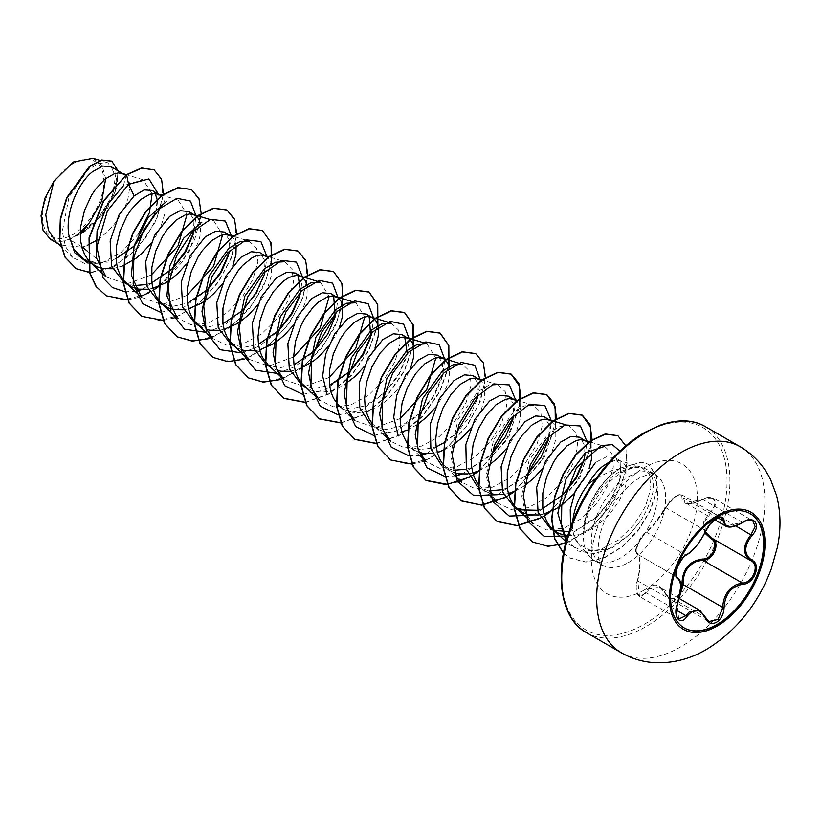 <?xml version="1.0" encoding="UTF-8"?>
<svg xmlns="http://www.w3.org/2000/svg" width="821" height="821" viewBox="0 0 821 821"><rect width="100%" height="100%" fill="white"/><g stroke="black" fill="none" stroke-linecap="round" stroke-linejoin="round"><path stroke-width="0.62" stroke-dasharray="4.11 3.08" d="M684.109 627.86A65.967 38.084 -60 0 1 683.955 627.767A65.967 38.084 -60 0 1 673.836 574.905A65.967 38.084 -60 0 1 716.938 516.768A65.967 38.084 -60 0 1 749.922 513.505A65.967 38.084 -60 0 1 750.076 513.597M704.87 533.045L703.576 521.971L710.606 510.949C719.617 502.739 712.874 493.195 702.591 499.568C689.045 505.695 682.169 505.079 681.964 497.731C682.077 494.642 680.075 494.139 675.96 496.223L665.964 506.957C659.14 518.39 652.274 526.928 645.357 532.593C640.247 535.138 633.535 552.441 637.353 553.21C640.77 556.628 640.77 565.792 637.353 580.714C633.535 591.92 640.257 601.475 645.357 592.115C652.295 582.202 659.171 582.818 665.964 593.952L659.632 587.179L649.473 588.76L646.414 592.875L639.487 596.487L637.773 580.57C640.903 566.274 640.903 557.562 637.773 554.442L677.13 577.163M699.954 610.465L705.465 617.423L665.995 594.63L669.608 598.868L665.769 594.466C664.066 591.089 662.024 588.667 659.632 587.189L679.203 598.478M637.353 553.21A1.006 0.965 -65.5 0 0 637.773 554.442C634.11 553.621 638.81 538.627 644.598 533.619L646.414 532.162C652.849 526.723 659.376 518.605 665.995 507.799C668.489 502.955 672.03 499.045 676.617 496.069L682.169 495.022L721.454 517.712L715.779 518.677C711.232 521.633 707.794 525.604 705.465 530.592C700.015 542.024 693.488 550.142 685.884 554.945L683.955 556.34C677.869 561.195 673.251 576.147 677.243 577.235C681.533 580.97 681.533 589.683 677.243 603.363L678.669 619.116L639.487 596.498M705.701 531.197A1.006 0.554 22.7 0 0 705.465 530.592L665.995 507.799A1.006 0.595 -152.3 0 1 665.79 507.121C673.394 495.084 679.86 494.375 679.644 494.663L682.169 495.022L685.155 502.688L702.868 499.579L706.152 498.09L713.593 498.142L752.785 520.771L745.519 520.822L742.348 522.372L725.559 526.015M665.964 593.952C668.366 598.488 671.701 599.751 675.96 597.729L680.311 592.875M73.202 163.553A43.38 25.041 120 0 0 42.528 216.682A43.38 25.041 120 0 0 73.202 234.396A43.38 25.041 120 0 0 103.877 181.267A43.38 25.041 120 0 0 73.202 163.553M570.523 527.359L578.477 543.974L592.228 551.281L609.88 548.397L629.563 534.635L640.801 520.668C656.348 494.581 657.6 477.165 644.557 468.411A52.523 30.326 -60 0 1 646.856 469.53A52.523 30.326 -60 0 1 654.912 511.616A52.523 30.326 -60 0 1 620.594 557.9A52.523 30.326 -60 0 1 594.332 560.497A52.523 30.326 -60 0 1 589.827 556.802A52.523 30.326 -60 0 1 583.68 531.556L583.536 531.926C584.624 509.584 600.869 482.225 619.25 471.921L635.074 466.667L612.928 470.074L596.303 478.222M577.163 542.363A46.9 27.072 -60 0 1 572.771 521.366M583.68 531.556L583.834 531.639C585.989 509.903 603.168 483.159 621.487 472.855L621.671 472.752C630.723 467.631 638.348 466.195 644.557 468.411M81.731 246.69L69.231 239.475A46.9 27.072 120 0 0 73.387 237.372A46.9 27.072 120 0 0 73.582 237.259L95.513 222.152L111.194 200.026L116.592 178.968L111.092 166.704M82.398 247.08L87.272 245.387M83.855 259.282L97.299 262.915L112.672 260.052M112.549 268.734L122.811 265.912M124.012 282.465L133.587 285.616M146.507 284.538L151.906 282.711M148.088 289.249L152.952 288.263M159.551 302.98L172.533 306.356L187.445 303.226M183.627 309.774L188.491 308.778M195.09 323.505L208.072 326.871L222.984 323.751M199.154 325.845L206.133 329.272M219.197 330.288L224.041 329.303M230.639 344.02L243.621 347.396L258.523 344.266M232.641 344.451L237.084 347.745L241.682 349.797M254.715 350.813L259.58 349.818M266.178 364.545L279.15 367.911L294.062 364.781M268.18 364.976L272.623 368.27L277.211 370.312M290.254 371.328L300.517 368.506M301.718 385.059L314.7 388.395L329.611 385.306M303.719 385.49L310.79 390.098L316.516 391.761L322.735 392.13L329.313 391.196L336.056 389.031L344.307 384.782M348.556 414.677L339.258 406.005L343.701 409.299L337.257 405.584L350.239 408.95L365.15 405.82L385.654 391.904L398.801 375.218L406.333 357.638L409.248 338.909M343.701 409.299L352.055 412.275L358.284 412.645L364.852 411.721L371.595 409.546L378.337 406.21L384.916 401.828L396.861 390.56L406.241 377.239L410.613 368.044M372.046 423.513L379.251 429.824L372.796 426.099L385.778 429.475L400.689 426.345L421.204 412.399L434.35 395.722L441.862 378.173L442.786 363.6L437.47 355.134M379.251 429.824L387.594 432.8L393.823 433.16L401.746 431.897M407.278 443.638L414.79 450.339L408.335 446.624L421.337 449.959L436.228 446.86M414.79 450.339L418.484 452.073M432.41 453.408L437.285 452.422M443.124 464.553L450.329 470.864L443.884 467.139L453.459 470.289M466.379 469.212L471.767 467.385L491.184 454.495M450.329 470.864L454.023 472.598M467.96 473.922L472.824 472.937M478.664 485.078L485.868 491.379L479.423 487.664L488.998 490.814M501.918 489.737L507.316 487.9L527.821 473.963M485.868 491.379L489.562 493.113M503.499 494.447L508.363 493.452M537.457 510.252L542.855 508.425M539.038 514.962L543.902 513.977M569.066 531.618L578.395 528.94L598.909 515.013L612.045 498.316L619.568 480.778L620.491 466.195L615.175 457.728L606.452 456.815L595.636 462.315M567.773 535.703L578.097 534.83L584.839 532.665L598.16 524.947L610.106 513.679L619.486 500.358L625.397 486.73L626.885 480.357L626.864 469.55L625.407 465.486L623.077 462.5L619.978 460.714L616.232 460.191L609.233 462.059M97.75 239.711L106.812 232.394L112.528 226.411L117.608 219.895L125.336 206.194L127.819 199.452L129.8 187.301L129.287 182.283L127.83 178.219L125.572 175.294M158.268 193.941L156.811 207.99L156.185 210.545L157.129 199.524M155.22 193.448L152.213 190.441M150.623 243.827L157.447 233.605L160.885 226.719L164.857 213.604L164.826 202.797L163.379 198.733L161.357 196.034M193.51 232.733L194.002 219.956L188.676 211.5M186.162 264.352L192.997 254.12L198.908 240.491L200.396 234.118L200.611 224.667M229.049 253.268L229.644 251.175L228.618 255.064L229.541 240.481L224.215 232.015M221.701 284.866L228.536 274.645L232.907 265.45M236.161 245.192L234.457 239.773L232.435 237.074M206.153 332.361L223.938 325.598L243.498 309.815L256.645 293.128L264.167 275.558L265.08 260.996L259.764 252.54M257.24 305.391L264.075 295.16L267.502 288.274L271.474 275.158L271.453 264.362L269.996 260.288L267.974 257.589M298.136 275.589L295.303 273.054M292.779 325.906L299.614 315.685L305.525 302.056L307.023 295.683L307.239 286.231M333.665 296.114L330.842 293.579M328.318 346.421L335.153 336.2L339.535 327.015M369.224 316.629L366.382 314.094M363.867 366.946L370.692 356.725L375.074 347.529M404.753 337.144L401.921 334.609M407.134 430.06L417.612 424.385M434.945 407.986L441.78 397.764L447.691 384.125L449.179 377.763L449.405 368.301M444.561 442.57L456.743 432.934L469.889 416.257L477.412 398.678L478.325 384.125L473.009 375.649M443.658 450.165L453.151 444.9M470.484 428.5L477.319 418.279L480.747 411.393L484.729 398.277L484.698 387.481L483.241 383.407L481.219 380.708M512.94 419.203L513.864 404.63L508.548 396.174M479.197 470.69L488.7 465.415M506.023 449.025L512.858 438.794L516.286 431.908L520.268 418.802L520.237 407.996L518.78 403.922L516.758 401.223M548.91 437.952L549.516 435.838L548.49 439.738L549.403 425.155L544.087 416.688M514.746 491.204L524.239 485.94M541.573 469.54L548.397 459.319L551.835 452.433L555.807 439.317L555.776 428.511L554.329 424.447L552.307 421.748M584.46 458.457L584.921 445.69L579.626 437.213M574.29 493.483L583.947 479.833L589.16 468.37M591.654 451.068L589.868 444.961L588.298 442.724M138.431 234.047L121.498 252.16L101.722 262.997L85.794 264.044L72.874 257.578L65.444 246.444L62.314 231.44L69.046 196.927L88.032 169.865L98.653 163.379L107.818 162.804L115.843 173.765L112.549 195.152L97.853 218.94L80.304 232.456M93.081 158.289L101.989 165.319L105.693 178.547M55.838 241.702L60.231 244.956L81.874 247.213M101.722 262.997L87.703 251.442M69.231 239.475L60.046 241.487L50.502 239.332M156.811 207.99L155.241 213.234M133.997 246.351L110.147 262.012L88.011 263.1M163.441 194.146L155.918 221.167L138.082 247.737L114.15 266.558L89.776 272.593M117.978 170.676L116.818 187.937L107.623 208.021L92.209 225.888L73.582 237.259M153.999 169.824L161.686 180.097L162.876 196.917L157.221 217.411L145.42 238.203L129.082 256.008L110.425 268.036L91.983 272.469L76.168 268.641M111.707 161.111L118.05 172.851L115.073 192.34L103.179 213.737L85.097 230.947M80.284 233.882L73.695 237.228M126.362 174.709L123.417 185.72L142.946 179.727L152.142 193.653M635.074 466.667L641.478 467.293L649.534 474.579L650.868 488.351L645.573 506.157L634.212 524.588L618.357 540.095L600.377 549.639L583.013 551.271L568.922 544.415L566.059 541.757M604.646 446.378L611.912 453.336L613.328 467.036L608.217 484.79L597.072 503.16L581.432 518.636L563.658 528.211L546.519 529.914L532.634 523.203L524.968 511.637L521.828 496.048L529.063 460.458L548.746 432.893L559.665 426.386L569.107 425.863L576.373 432.811L577.799 446.511L572.689 464.245L561.523 482.635L545.883 498.121L528.119 507.696L510.99 509.4L497.095 502.678L489.429 491.112L486.289 475.523L493.534 439.923L513.207 412.368L524.126 405.861L533.568 405.338L540.834 412.286L542.25 425.976L537.139 443.73L525.984 462.11L510.354 477.596L492.6 487.171L475.451 488.875L461.546 482.163L453.89 470.597L450.75 454.998L457.985 419.408L477.668 391.853L488.587 385.347L498.029 384.823L505.295 391.781L506.711 405.482L501.6 423.215L490.445 441.595L474.805 457.081L457.04 466.656L439.892 468.36L426.007 461.648M458.816 363.18L462.49 364.298L469.756 371.256L471.172 384.936L466.061 402.69L454.906 421.07L439.266 436.567L421.512 446.131L404.373 447.835L390.468 441.123M426.941 343.783L435.818 357.946M400.145 418.577L375.382 427.659L354.929 420.609M391.401 323.258L398.667 330.216L400.084 343.917L394.983 361.661L383.818 380.041L368.177 395.527L350.413 405.102L333.275 406.805L319.39 400.084L313.017 394.152M355.862 302.744L364.729 316.906M329.067 377.537L304.293 386.619L283.85 379.559M320.323 282.219L329.19 296.391M293.528 357.002L268.754 366.084L248.301 359.054M284.774 261.714L292.05 268.662L293.446 282.373L288.356 300.096L277.19 318.486L261.56 333.952L243.796 343.537L226.658 345.22L212.772 338.519M249.225 241.21L256.501 248.137L257.907 261.848L252.806 279.581L241.661 297.961L226.011 313.427L208.257 323.012L191.119 324.716L177.233 317.984M213.686 220.685L222.553 234.837M186.901 295.468L162.127 304.529L141.694 297.469M178.157 200.15L187.024 214.312M151.362 274.943L126.588 284.015L106.145 276.964M124.966 291.773L135.219 291.301M142.054 289.515L171.209 269.935M194.095 230.67L196.003 215.79M160.506 312.288L183.042 307.854L206.666 290.531M229.644 251.175L231.543 236.315M240.871 312.421L242.277 310.985M264.588 273.783L267.082 256.829M241.692 352.886L259.467 346.113L277.796 331.52M300.127 294.308L302.621 277.354M277.231 373.401L295.016 366.638L313.478 351.901M335.676 314.812L338.16 297.869M302.672 394.367L325.208 389.934L348.884 372.56M371.205 335.358L373.709 318.394M338.211 414.882L360.737 410.459L384.423 393.085M384.556 392.941L398.832 373.894L407.349 353.759M373.493 435.376L396.143 431.035L418.577 415.016L433.827 395.353L442.878 374.314L444.787 359.434M409.032 455.901L419.552 455.46M426.376 453.674L455.645 433.97M477.832 396.902L480.326 379.949M444.838 476.447L455.091 475.975M461.915 474.189L489.655 456.055M513.361 417.448L515.865 400.463M497.454 494.714L526.795 474.949M549.516 435.838L551.414 420.988M533.003 515.229L562.159 495.648M585.045 456.373L586.953 441.503M567.67 536.041L596.272 517.62L611.532 497.947L620.594 476.888L619.876 451.15M566.572 539.869L578.23 551.065L594.342 553.723L612.322 547.823L629.266 534.933L640.801 520.668M127.696 299.87L138.092 297.551M149.596 292.461L153.506 290.141M159.664 285.872L189.241 251.565L201.217 213.552M163.235 320.385L173.631 318.076M176.279 317.132L198.846 303.493L218.335 282.239L231.635 257.507L236.756 234.077M209.181 338.591L230.27 327.261L249.286 308.819L263.592 286.355L271.279 263.633M244.72 359.116L268.036 346.072L288.438 324.654L302.446 299.275L307.844 275.117M280.259 379.63L301.358 368.301L320.375 349.859L334.67 327.394L342.357 304.673M305.402 402.464L329.067 394.039L351.501 375.505L368.762 350.813L377.896 325.188M340.941 422.979L364.606 414.564L387.04 396.02L404.301 371.338L413.445 345.713M376.264 443.525L399.981 435.181L422.497 416.647L439.81 391.915L448.984 366.228M411.814 464.05L422.425 461.71M425.062 460.766L447.63 447.137L467.128 425.883L480.429 401.151L485.55 377.711M469.468 477.134L473.368 474.815M479.187 470.802L508.999 436.433L521.089 398.236M505.007 497.649L508.917 495.33M515.075 491.061L544.641 456.763L556.628 418.751M540.546 518.174L544.456 515.855M550.614 511.586L579.954 477.689L592.146 439.964M565.628 543.43L592.68 526.713L614.631 499.712L626.464 469.992L625.828 445.844M563.483 553.169L569.753 558.023L585.886 562.098L604.369 557.941L622.8 546.499L638.83 529.74L650.509 510.375L656.554 491.44L656.502 475.841L648.693 464.419L641.817 462.295L620.245 468.134L619.25 471.921M106.186 295.755L123.827 299.942L144.219 294.852L164.59 281.459L182.2 261.971L194.721 239.537L200.601 217.75L199.267 200.088L191.272 189.425M141.725 316.27L159.377 320.457L179.758 315.377L200.139 301.974L217.75 282.486L230.27 260.041L236.14 238.244L234.806 220.582L226.801 209.93M177.254 336.784L194.905 340.982L215.287 335.902L235.658 322.509L253.279 303.021L265.809 280.587L271.679 258.789L270.355 241.117L262.351 230.455M212.813 357.309L230.455 361.497L250.846 356.406L271.217 343.014L288.838 323.515L301.358 301.081L307.228 279.284L305.884 261.622L297.879 250.969M248.332 377.814L265.983 382.022L286.365 376.942L306.746 363.549L324.357 344.061L336.887 321.616L342.768 299.819L341.433 282.157L333.429 271.494M305.309 402.269L329.067 393.7L351.532 374.981L368.721 350.157L377.701 324.48M340.859 422.784L364.606 414.215L387.071 395.496L404.26 370.671L413.24 345.005M376.182 443.33L399.981 434.832L422.517 416.124L439.769 391.248L448.779 365.519M390.498 459.893L408.15 464.091L428.531 459.011L448.913 445.618L466.533 426.13L479.054 403.686L484.924 381.888L483.59 364.226L475.585 353.564M447.476 484.349L457.831 481.999M469.325 476.868L473.276 474.517M478.315 471.069L505.685 441.298L519.867 406.559M504.864 497.393L508.815 495.032M513.843 491.584L541.224 461.813L555.407 427.084M540.413 517.907L544.364 515.557M549.393 512.109L576.763 482.338L590.946 447.599M532.675 541.983L550.327 546.17L570.708 541.09L591.089 527.687L608.7 508.189L621.22 485.755L627.09 463.957L625.756 446.296L617.751 435.643M563.463 553.272L569.466 557.859L585.589 561.923L604.071 557.767L622.503 546.324L638.533 529.566L650.211 510.2L656.256 491.266L656.205 475.667L648.395 464.255L641.519 462.131L620.245 468.134A52.175 30.12 -60 0 0 583.536 531.926M60.046 241.487A46.633 26.929 120 0 0 89.468 222.707M583.834 531.639A52.175 30.12 -60 0 1 620.543 468.298L621.487 472.855M742.677 522.556L702.602 499.363C706.676 497.085 710.35 496.684 713.593 498.142L715.933 503.991L711.53 511.873L710.606 510.949M714.711 519.765L685.176 502.709C688.963 503.489 689.671 505.243 702.602 499.363L702.591 499.568M718.026 517.887L683.277 497.824A1.006 0.852 7 0 0 681.964 497.731M686.541 554.945A1.006 0.842 63.4 0 1 685.884 554.945L646.414 532.162A1.006 0.872 -123.3 0 0 645.655 532.224C652.521 526.559 652.408 525.512 655.651 521.889L665.79 507.121A1.006 0.595 -152.3 0 1 665.964 506.957M645.655 532.224C637.548 538.935 633.904 553.128 637.66 554.38L636.326 552.174C633.853 551.486 636.952 544.836 645.655 532.224A1.006 0.872 -123.3 0 0 645.357 532.593M637.353 580.714L677.571 603.414M639.467 596.477C636.624 594.917 634.941 587.703 637.291 580.611C638.697 574.474 639.415 573.356 639.816 562.929C639.713 557.941 639.087 555.14 637.938 554.524L677.038 577.112M645.357 592.115A1.006 0.554 -149.6 0 0 646.414 592.875L676.176 610.065M679.788 595.861L669.608 598.868L708.892 621.548M711.786 538.114L751.01 560.764L711.53 537.971A1.006 0.605 -61.9 0 0 711.448 537.94M735.749 525.851L711.53 511.873L704.89 521.694L705.424 531.844M740.214 446.747A118.922 68.666 -60 0 1 758.44 542.045A118.922 68.666 -60 0 1 680.753 646.845A118.922 68.666 -60 0 1 621.292 652.736M586.358 632.57A118.922 68.666 120 0 0 645.819 626.68A118.922 68.666 120 0 0 723.517 521.879A118.922 68.666 120 0 0 705.28 426.581M644.393 433.303A116.9 67.496 120 0 0 561.728 576.475A116.9 67.496 120 0 0 644.393 624.206A116.9 67.496 120 0 0 727.057 481.024A116.9 67.496 120 0 0 644.393 433.303M628.527 562.477A52.523 30.326 120 0 0 662.845 516.193A52.523 30.326 120 0 0 654.789 474.107A52.523 30.326 120 0 0 628.527 476.703A52.523 30.326 120 0 0 594.209 522.987A52.523 30.326 120 0 0 602.265 565.084A52.523 30.326 120 0 0 628.527 562.477M644.393 589.96A74.968 43.277 120 0 0 697.398 498.152A74.968 43.277 120 0 0 644.393 467.549A74.968 43.277 120 0 0 591.387 559.358A74.968 43.277 120 0 0 644.393 589.96M594.332 560.497L602.265 565.084C602.47 564.489 595.553 563.668 599.156 538.566C603.25 516.809 619.116 490.096 639.744 477.822C659.561 469.571 652.305 475.431 654.789 474.107L646.856 469.53M578.466 543.974L589.827 556.802M234.693 346.37L237.084 347.745M270.232 366.884L272.623 368.27M305.771 387.399L308.162 388.785M615.175 457.728L621.62 461.453M72.874 257.578L60.692 246.218M107.818 162.804L100.08 160.434M57.86 243.591L60.231 244.956M641.478 467.293L619.711 460.622M601.577 445.434L589.57 441.76M569.107 425.853L565.443 424.734M490.722 496.756L481.424 488.085M533.568 405.338L517.743 400.494M455.183 476.231L445.885 467.57M498.029 384.813L482.204 379.979M419.644 455.717L410.346 447.045M384.105 435.192L374.797 426.53M281.121 260.575L268.96 256.86M245.571 240.06L233.421 236.335M213.696 220.664L210.032 219.546M178.157 200.139L162.332 195.295M142.946 179.727L126.424 174.668M169.793 271.382L172.42 268.775M205.322 291.907L207.959 289.3M265.183 271.7L264.167 275.558M276.4 332.946L279.037 330.34M300.722 292.225L299.706 296.104M311.949 353.461L314.576 350.865M336.261 312.729L335.255 316.598M347.488 373.986L350.126 371.369M371.8 333.275L370.784 337.144M383.027 394.511L385.654 391.904M418.577 415.016L421.214 412.409M442.878 374.314L441.872 378.173M454.105 435.551L456.743 432.944M478.427 394.798L477.412 398.678M513.967 415.344L512.951 419.203M525.183 476.591L527.831 473.974M560.743 497.095L563.37 494.488M596.272 517.62L598.909 515.013M620.594 476.888L619.568 480.778M134.603 245.787L133.454 246.885M637.948 554.524L676.986 577.071"/><path stroke-width="1.23" d="M750.076 513.597A65.967 38.084 -60 0 1 759.989 566.511A65.967 38.084 -60 0 1 716.938 624.504A65.967 38.084 -60 0 1 684.109 627.86M717.246 516.953A65.967 38.084 -60 0 1 750.23 513.689A65.967 38.084 -60 0 1 760.349 566.552A65.967 38.084 -60 0 1 717.246 624.678A65.967 38.084 -60 0 1 684.262 627.952A65.967 38.084 -60 0 1 674.154 575.09A65.967 38.084 -60 0 1 717.246 516.953M742.697 584.285C731.265 586.379 725.066 594.096 724.091 607.427C723.814 614.098 721.279 619.044 716.476 622.287C711.581 624.658 707.928 623.283 705.506 618.172C700.21 608.474 694.012 607.92 686.92 616.509C680.034 626.998 672.296 615.955 677.623 603.281C681.615 590.207 681.615 581.935 677.623 578.466C672.296 576.999 680.045 557.028 686.92 554.514A1.006 0.842 63.4 0 1 686.541 554.945L686.541 554.945C693.109 551.096 699.492 543.174 705.701 531.197L710.175 524.055C717.492 517.794 721.259 515.68 721.454 517.702L725.559 526.015C729.11 528.149 734.816 527 742.677 522.556C746.823 520.052 750.199 519.457 752.806 520.781L755.156 526.63L751.01 534.666C742.43 545.852 742.43 554.555 751.01 560.764L751.02 560.774A1.006 0.667 117.9 0 1 751.01 560.764C760.164 564.591 752.939 583.156 742.348 583.043A1.006 0.575 86 0 1 742.697 584.285C753.955 584.306 761.734 564.345 752.005 560.322A1.006 0.667 117.9 0 1 751.02 560.774L751.246 560.897M686.92 554.514C694.043 549.906 700.241 542.199 705.506 531.382C707.928 525.943 711.581 521.643 716.476 518.462C721.279 516.05 723.814 516.778 724.091 520.658C725.066 527.893 731.275 528.447 742.697 522.32C753.976 514.367 761.724 525.389 752.005 535.538C743.723 546.119 743.723 554.38 752.005 560.322M680.311 592.875L681.964 584.706C682.2 569.456 689.076 560.907 702.591 559.039L702.868 560.25L697.019 561.266C687.341 565.443 682.754 573.222 683.277 584.634L679.788 595.861M705.691 617.905L708.892 621.548L718.18 619.393L722.757 607.427C723.209 596.508 727.94 588.811 736.971 584.336L742.348 583.043L702.868 560.25C713.849 560.651 721.095 541.942 711.53 537.971M677.571 603.414L676.094 611.583C675.662 612.558 676.73 618.244 678.68 619.116L685.884 615.668L689.424 611.819L699.954 610.465M686.541 554.945C684.16 555.807 681.235 559.686 677.746 566.572C675.488 572.247 675.94 577.738 677.13 577.163L677.458 577.337C680.496 580.663 680.291 580.478 680.763 586.81L677.623 603.281M702.591 559.039C712.895 559.512 719.607 542.199 710.606 538.422L704.87 533.045M596.303 478.222L588.308 483.928A46.9 27.072 -60 0 0 572.771 521.366M81.874 247.213L82.398 247.08L81.731 246.69M125.572 175.294L111.092 166.704L102.697 166.027L92.404 171.774C77.872 183.36 65.167 212.547 68.779 234.714L73.993 249.481L83.855 259.282L97.545 266.979L103.272 268.641L112.549 268.734M124.043 174.185L118.655 172.913L114.406 173.693L105.037 179.07L95.667 189.066L91.418 195.48L84.573 210.258L80.786 226.247L80.766 241.631L82.254 248.568L84.737 254.715L88.165 259.929L94.918 265.665M161.357 196.034L152.213 190.441L144.157 189.897L134.131 195.87L119.024 214.917L110.158 241.046L111.605 266.158L124.012 282.465L133.084 287.494L138.811 289.166L148.088 289.249M133.587 285.616L146.507 284.538M159.582 194.7L154.194 193.438L149.945 194.208L140.576 199.585L131.216 209.581L126.957 216.005L120.112 230.783L116.325 246.762L116.305 262.156L117.793 269.083L120.277 275.24L123.704 280.443L130.457 286.19M152.952 288.263L165.093 283.091L171.671 278.709L177.89 273.434L186.162 264.352M200.611 224.667L198.918 219.248L196.588 216.272L188.676 211.5L180.138 210.689L169.67 216.385L154.594 235.381L145.728 261.54L147.154 286.714L159.551 302.98L168.623 308.019L174.35 309.681L183.627 309.774M195.121 215.215L189.743 213.953L185.484 214.733L176.125 220.11L166.755 230.106L162.507 236.52L155.651 251.298L151.875 267.287L151.844 282.67L153.332 289.597L155.816 295.755L159.253 300.968L165.996 306.705M188.491 308.778L200.632 303.616L207.21 299.234L213.429 293.959L221.701 284.866M232.435 237.074L224.215 232.015L215.687 231.214L205.219 236.91L190.123 255.947L181.236 282.106L182.693 307.218L195.09 323.505L199.154 325.845M230.67 235.74L225.282 234.478L221.023 235.247L211.664 240.625L202.294 250.621L198.046 257.035L191.19 271.823L187.414 287.802L187.383 303.195L188.881 310.122L191.365 316.27L194.793 321.483L201.545 327.23M206.133 329.272L209.889 330.206L219.197 330.288M224.041 329.303L236.181 324.131L242.749 319.749L248.979 314.474L257.24 305.391M267.974 257.589L259.764 252.54L251.216 251.729L240.758 257.425L225.672 276.431L216.785 302.569L218.232 327.702L230.639 344.02L234.693 346.37M266.209 256.255L260.821 254.992L256.573 255.762L251.975 257.835L242.431 265.624L237.833 271.146L229.839 284.692L226.74 292.338L222.953 308.316L222.922 323.71L224.42 330.637L226.904 336.795L232.641 344.451L248.301 359.054L240.666 347.457L237.505 331.889L244.74 296.299L264.424 268.744L275.343 262.248L284.774 261.714L281.121 260.575M241.682 349.797L245.428 350.721L254.715 350.813M259.58 349.818L271.72 344.656L278.288 340.274L284.518 334.999L292.779 325.906M307.239 286.231L305.535 280.813L301.748 276.78L295.303 273.054L286.765 272.254L276.297 277.939L261.211 296.935L252.345 323.125L253.781 348.268L266.178 364.545L270.232 366.884M282.742 281.665L273.372 291.66L265.378 305.207L259.949 320.816L257.989 336.723L258.471 344.235L259.959 351.162L262.443 357.309L268.18 364.976L283.84 379.569L276.205 367.993L273.044 352.404L280.279 316.814L299.963 289.259L310.882 282.773L320.323 282.219L299.85 275.948L296.36 275.517L292.112 276.287L287.514 278.35L282.742 281.665M277.211 370.312L280.967 371.236L290.254 371.328M339.535 327.015L342.562 316.198L342.531 305.402L341.074 301.328L338.755 298.351L330.842 293.579L322.304 292.769L311.836 298.464L296.73 317.511L287.863 343.65L289.31 368.773L301.718 385.059L305.771 387.399M337.287 297.294L331.9 296.032L327.651 296.802L318.281 302.19L313.509 306.664L304.663 318.599L300.917 325.732L295.488 341.331L293.528 357.238L294.01 364.75L295.498 371.677L297.982 377.834L301.41 383.038L313.017 394.152M375.074 347.529L378.101 336.723L378.584 330.935L378.071 325.916L376.623 321.853L374.294 318.866L366.382 314.094L357.843 313.294L347.375 318.979L334.763 333.747L325.619 354.22L322.653 376.09L327.189 394.768M372.826 317.819L367.449 316.547L363.19 317.327L353.82 322.704L344.461 332.7L340.202 339.114L333.357 353.902L329.57 369.881L329.549 385.275L331.037 392.202L333.521 398.349L339.258 406.005M410.613 368.044L413.64 357.238L413.62 346.441L412.163 342.367L409.833 339.381L401.921 334.609L393.392 333.808L382.914 339.504L368.26 357.74L359.229 382.945L359.762 407.678L370.661 424.714M408.376 338.334L402.988 337.072L398.729 337.841L389.37 343.219L380 353.225L371.995 366.771L366.566 382.37L364.606 398.277L365.088 405.79L366.577 412.717L369.06 418.874L372.046 423.513M401.746 431.897L407.134 430.06M449.405 368.301L447.702 362.892L443.915 358.859L437.47 355.134L428.931 354.323L418.464 360.019L405.8 374.858L396.666 395.373L393.741 417.284L398.308 435.951M443.915 358.859L438.527 357.587L434.278 358.367L424.909 363.744L415.539 373.74L407.544 387.286L402.116 402.885L400.145 418.802L400.627 426.304L402.126 433.242L407.278 443.638M418.484 452.073L423.133 453.315L432.41 453.408M437.285 452.422L443.658 450.165M481.219 380.708L473.009 375.649L464.47 374.848L454.003 380.544L439.317 398.821L430.307 424.036L430.871 448.82L441.862 465.835M453.459 470.289L466.379 469.212M479.454 379.374L474.066 378.112L469.817 378.881L460.448 384.259L451.078 394.254L443.083 407.811L437.655 423.41L435.684 439.317L436.177 446.829L437.665 453.756L440.148 459.914L443.124 464.553M454.023 472.598L458.672 473.84L467.96 473.922M472.824 472.937L479.197 470.69M516.758 401.223L508.548 396.174L500.01 395.363L489.542 401.059L474.866 419.315L465.846 444.53L466.39 469.253L477.309 486.289M488.998 490.814L501.918 489.737M514.993 399.899L509.605 398.626L505.356 399.406L495.987 404.784L486.617 414.779L478.622 428.326L473.194 443.925L471.233 459.842L471.716 467.344L473.204 474.271L475.687 480.429L478.664 485.078M489.562 493.113L494.221 494.355L503.499 494.447M508.363 493.452L514.746 491.204M552.307 421.748L544.087 416.688L535.549 415.919L525.081 421.584L509.985 440.6L501.108 466.749L502.555 491.871L514.962 508.178L524.034 513.207L529.761 514.88L539.038 514.962M518.328 509.79L537.457 510.252M550.532 420.414L545.144 419.151L540.895 419.921L531.526 425.299L522.166 435.294L517.907 441.719L511.062 456.497L507.275 472.475L507.255 487.869L508.743 494.796L511.226 500.954L514.654 506.157L521.407 511.904M543.902 513.977L556.043 508.804L562.621 504.422L574.29 493.483M588.298 442.724L579.626 437.213L571.088 436.403L560.62 442.098L545.544 461.094L536.657 487.253L538.104 512.417L550.501 528.693L559.573 533.732L567.773 535.703M553.857 530.304L569.066 531.618M586.081 440.928L580.693 439.666L576.434 440.446L567.075 445.824L557.705 455.819L553.457 462.233L546.601 477.011L542.825 493L542.794 508.384L544.282 515.311L546.765 521.468L550.203 526.682L556.946 532.418M87.272 245.387L97.75 239.711M115.956 258.677L134.603 245.787L155.19 214.086M157.129 199.524L155.22 193.448M122.811 265.912L136.122 258.194L142.351 252.919L150.623 243.827M151.906 282.711L172.42 268.775L185.556 252.088L193.089 234.529M187.445 303.226L207.959 289.3L221.106 272.613L228.618 255.064M232.907 265.45L235.935 254.643L236.161 245.192M222.984 323.751L243.498 309.815M258.523 344.266L279.037 330.34L292.173 313.663L299.706 296.104M300.568 291.958L298.136 275.589M301.748 276.78L299.85 275.948M294.062 364.781L314.576 350.865L327.733 334.157L335.255 316.598L333.665 296.114M300.517 368.506L313.827 360.788L320.057 355.514L328.318 346.421M329.611 385.306L350.126 371.369L363.262 354.703L370.784 337.144L369.224 316.629M344.307 384.782L355.596 376.039L363.867 366.946M407.195 353.512L404.753 337.144M417.612 424.385L426.674 417.068L434.945 407.986M436.228 446.86L444.561 442.57M453.151 444.9L462.223 437.593L470.484 428.5M492.292 453.449L505.418 436.762L512.94 419.203M488.7 465.415L497.762 458.108L506.023 449.025M527.821 473.963L540.967 457.297L548.49 439.738M524.239 485.94L533.301 478.633L541.573 469.54M542.855 508.425L563.37 494.488L576.516 477.801L584.039 460.232M589.16 468.37L591.346 459.832L591.654 451.068M609.233 462.059L602.614 466.338C597.38 470.597 592.618 476.467 588.308 483.928M80.304 232.456L89.468 222.707L101.825 200.817L105.693 178.547M57.86 243.591L50.502 239.332L43.061 230.321L41.05 215.749L44.888 198.302L53.94 181.113L73.49 161.973L93.081 158.289L100.08 160.434M53.94 181.113L45.771 214.804L48.439 230.208L55.838 241.702L60.692 246.218M87.703 251.442L82.398 247.08M595.636 462.315L575.244 490.999L570.246 509.677L570.523 527.359M134.131 195.87L128.589 184.335L148.909 178.927L158.268 193.941M155.241 213.234L133.997 246.351M88.011 263.1L74.742 252.796L68.779 234.714M124.966 291.773L112.426 287.535L103.087 277.929L96.899 246.844L107.438 210.833L128.589 184.335L126.66 174.883L141.807 168.141L154.143 169.906L161.563 179.111L163.441 194.146M89.776 272.593L76.322 268.734L65.136 257.158L59.81 239.681L60.631 218.92L66.973 197.892L89.817 166.458L102.03 160.146L111.851 161.193L117.978 170.676M126.362 174.709L103.251 201.166L89.048 237.874L89.674 273.126L96.047 286.55L106.33 295.837L96.344 286.724L89.971 273.29L89.345 238.049L103.549 201.34L126.362 174.709L141.51 167.966L153.999 169.824M76.168 268.641L64.838 256.983L59.512 239.516L60.333 218.745L66.675 197.717L89.52 166.283L101.732 159.982L111.707 161.111M85.097 230.947L80.284 233.882M152.142 193.653L149.412 212.68L138.431 234.047M566.141 541.429L557.828 513.146L566.1 478.705L585.281 452.833L604.646 446.378L601.577 445.434M419.644 455.717L426.007 461.648L418.351 450.072L415.21 434.483L422.446 398.893L442.129 371.338L453.048 364.832L462.48 364.298M384.105 435.192L390.468 441.123L382.812 429.557L379.661 413.958L386.907 378.368L406.59 350.813L417.509 344.307L426.941 343.783L406.467 337.513M435.818 357.946L426.817 389.482L400.145 418.577M348.556 414.677L354.929 420.609L347.262 409.043L344.122 393.454L351.357 357.853L371.041 330.299L381.96 323.792L391.401 323.258L370.928 316.988M319.39 400.084L311.723 388.518L308.583 372.929L315.828 337.328L335.502 309.774L346.421 303.267L355.862 302.744L335.389 296.473M364.729 316.906L355.729 348.453L329.067 377.537M329.19 296.391L320.19 327.918L293.528 357.002M212.772 338.519L205.106 326.943L201.976 311.364L209.211 275.784L228.885 248.24L239.804 241.713L249.225 241.21M161.552 303.411L177.223 318.004L166.899 295.94L169.701 266.066L183.422 238.377L201.874 222.142M222.553 234.837L213.563 266.363L186.901 295.468M141.694 297.469L131.36 275.425L134.172 245.551L147.883 217.873L166.324 201.638M187.024 214.312L178.034 245.848L151.362 274.943M106.145 276.964L96.252 257.599L97.063 231.112L107.418 204.757L123.417 185.72M135.219 291.301L142.054 289.515M171.209 269.935L184.92 251.924L193.51 232.733M196.003 215.79L190.431 201.063L176.987 198.282L159.767 208.565L143.829 229.747L133.895 256.911L133.187 283.645L142.608 303.647L160.506 312.288M206.666 290.531L220.428 272.49L229.049 253.268M231.543 236.315L225.375 221.075L210.648 219.33L192.319 232.076L176.402 256.203L168.202 285.462L170.871 312.113L184.509 329.18L206.153 332.361M242.277 310.985L255.998 292.974L264.588 273.783M267.082 256.829L260.924 241.59L246.187 239.855L227.858 252.591L211.941 276.728L203.741 305.976L206.41 332.638L220.049 349.705L241.692 352.886M277.796 331.52L291.527 313.499L300.127 294.308M302.621 277.354L296.463 262.115L281.726 260.37L263.408 273.116L247.48 297.243L239.28 326.501L241.949 353.153L255.588 370.22L277.231 373.401M313.478 351.901L335.676 314.812M338.16 297.869L332.597 283.142L319.143 280.361L301.933 290.644L285.985 311.826L276.051 338.991L275.353 365.725L284.774 385.726L302.672 394.367M348.884 372.56L362.605 354.549L371.205 335.358M373.709 318.394L368.136 303.657L354.693 300.876L337.472 311.169L321.524 332.351L311.6 359.516L310.892 386.25L320.313 406.241L338.211 414.882M409.248 338.909L403.696 324.192L390.283 321.391L373.093 331.612L357.156 352.712L347.18 379.815L346.39 406.539L355.698 426.602L373.493 435.376M444.787 359.434L439.235 344.717L425.822 341.905L408.632 352.127L392.695 373.227L382.719 400.33L381.929 427.053L391.248 447.117L409.032 455.901M419.552 455.46L426.376 453.674M455.645 433.97L477.832 396.902M480.326 379.949L474.754 365.222L461.31 362.441L444.089 372.724L428.152 393.906L418.217 421.07L417.52 447.804L426.941 467.796L444.838 476.447M455.091 475.975L461.915 474.189M491.184 454.495L513.361 417.448M515.865 400.463L509.307 384.916L493.708 383.941L474.712 398.37L458.97 424.416L452.155 454.803L457.256 480.942L473.686 495.525L497.454 494.714M526.795 474.949L548.91 437.952M551.414 420.988L544.846 405.441L529.247 404.455L510.252 418.884L494.519 444.941L487.695 475.328L492.805 501.467L509.236 516.05L533.003 515.229M562.159 495.648L575.87 477.637L584.46 458.457M586.953 441.503L580.437 425.986L564.951 424.919L546.037 439.132L530.263 464.953L523.264 495.217L528.057 521.438L544.149 536.349L567.67 536.041M619.876 451.15L612.333 444.623L601.126 445.608L576.445 467.785L561.738 505.644L561.513 524.434L566.572 539.869M106.33 295.837L127.696 299.87M138.092 297.551L149.596 292.461M153.506 290.141L159.664 285.872M201.217 213.552L198.959 198.6L191.426 189.507L178.208 187.783L162.209 195.398L146.21 211.377L132.992 233.482L124.884 258.553L123.489 282.968L129.328 303.195L141.869 316.352L163.235 320.385M173.631 318.076L176.279 317.132M236.756 234.077L234.488 219.115L226.945 210.012L213.727 208.308L197.728 215.923L181.739 231.912L168.521 254.017L160.434 279.089L159.028 303.493L164.867 323.71L177.408 336.867L192.145 341.115L209.181 338.591M271.279 263.633L271.125 242.872L262.504 230.547L249.286 228.823L233.287 236.438L217.288 252.416L204.07 274.532L195.973 299.603L194.567 324.018L200.416 344.235L212.957 357.392L227.694 361.63L244.72 359.116M307.844 275.117L305.576 260.154L298.033 251.052L284.805 249.338L268.816 256.963L252.827 272.941L239.609 295.057L231.512 320.118L230.106 344.522L235.945 364.75L248.486 377.906L263.223 382.145L280.259 379.63M342.357 304.673L342.203 283.912L333.583 271.577L320.364 269.863L304.365 277.477L288.366 293.456L275.148 315.572L267.051 340.653L265.655 365.058L271.505 385.285L284.045 398.431L305.402 402.464M377.896 325.188L377.742 304.427L369.122 292.091L355.893 290.377L339.904 297.992L323.915 313.981L310.697 336.087L302.6 361.148L301.194 385.562L307.033 405.779L319.564 418.946L340.941 422.979M413.445 345.713L413.281 324.952L404.661 312.616L391.432 310.902L375.443 318.517L359.444 334.506L346.226 356.622L338.129 381.693L336.733 406.097L342.583 426.325L355.134 439.471L376.264 443.525M448.984 366.228L448.83 345.467L440.21 333.141L426.992 331.417L410.993 339.032L395.004 355.011L381.775 377.116L373.678 402.187L372.272 426.592L378.112 446.819L390.652 459.986L411.814 464.05M422.425 461.71L425.062 460.766M485.55 377.711L483.282 362.749L475.739 353.656L462.51 351.942L446.521 359.557L430.522 375.546L417.304 397.662L409.217 422.733L407.811 447.137L413.661 467.365L426.212 480.511L446.296 484.667L469.468 477.134M473.368 474.815L479.187 470.802M521.089 398.236L518.821 383.274L511.288 374.181L498.07 372.457L482.081 380.072L466.082 396.05L452.864 418.156L444.756 443.227L443.35 467.642L449.2 487.869L461.741 501.026L481.835 505.182L505.007 497.649M508.917 495.33L515.075 491.061M556.628 418.751L554.36 403.788L546.817 394.685L533.599 392.982L517.599 400.597L501.61 416.586L488.392 438.701L480.295 463.762L478.9 488.177L484.739 508.394L497.28 521.551L517.374 525.707L540.546 518.174M544.456 515.855L550.614 511.586M592.146 439.964L590.001 424.56L582.376 415.221L569.158 413.497L553.159 421.111L537.16 437.09L523.942 459.196L515.834 484.277L514.439 508.681L520.278 528.909L532.829 542.065L548.038 546.324L565.628 543.43M625.828 445.844L617.895 435.725L605.58 434.124L590.843 440.846L576.075 454.793L563.493 474.169L554.996 496.479L551.897 518.882L554.801 538.576L563.483 553.169M191.272 189.425L177.911 187.609L161.911 195.224L145.912 211.202L132.694 233.318L124.597 258.389L123.191 282.793L129.03 303.021L141.725 316.27M226.801 209.93L213.429 208.134L197.44 215.749L181.441 231.738L168.233 253.853L160.136 278.914L158.73 303.318L164.569 323.546L177.254 336.784M262.351 230.455L248.989 228.649L232.99 236.263L216.99 252.242L203.772 274.358L195.675 299.429L194.269 323.843L200.119 344.071L212.813 357.309M297.879 250.969L284.518 249.174L268.518 256.788L252.529 272.777L239.311 294.883L231.214 319.944L229.808 344.348L235.648 364.575L248.332 377.814M333.429 271.494L320.067 269.688L304.068 277.303L288.068 293.292L274.85 315.408L266.753 340.479L265.357 364.893L271.207 385.111L283.748 398.267L305.309 402.269M377.701 324.48L377.393 304.068L368.824 291.927L355.606 290.213L339.607 297.828L323.618 313.807L310.4 335.912L302.302 360.983L300.897 385.388L306.736 405.615L319.266 418.772L340.859 422.784M413.24 345.005L412.932 324.582L404.363 312.442L391.145 310.728L375.146 318.343L359.146 334.332L345.928 356.447L337.831 381.519L336.436 405.933L342.285 426.15L354.836 439.307L376.182 443.33M448.779 365.519L448.482 345.107L439.912 332.967L426.694 331.243L410.695 338.857L394.706 354.836L381.478 376.952L373.381 402.013L371.975 426.427L377.814 446.655L390.498 459.893M475.585 353.564L462.223 351.768L446.224 359.393L430.225 375.371L417.006 397.487L408.92 422.558L407.524 446.973L413.374 467.19L425.914 480.347L447.476 484.349M457.831 481.999L469.325 476.868M473.276 474.517L478.315 471.069M519.867 406.559L519.56 386.147L510.99 374.007L497.772 372.282L481.783 379.897L465.784 395.876L452.566 417.981L444.459 443.053L443.053 467.467L448.902 487.695L461.443 500.851L481.609 505.007L504.864 497.393M508.815 495.032L513.843 491.584M555.407 427.084L555.099 406.662L546.519 394.521L533.301 392.807L517.302 400.432L501.313 416.411L488.095 438.527L479.998 463.598L478.602 488.002L484.441 508.22L496.982 521.376L517.158 525.522L540.413 517.907M544.364 515.557L549.393 512.109M590.946 447.599L590.648 427.187L582.079 415.046L568.861 413.322L552.861 420.937L536.862 436.916L523.644 459.031L515.547 484.103L514.141 508.517L519.991 528.734L532.675 541.983M617.751 435.643L605.241 433.96L590.453 440.733L575.644 454.783L563.062 474.261L554.606 496.654L551.609 519.098L554.637 538.771L563.463 553.272M681.964 584.706L683.277 584.634L722.757 607.427L724.091 607.427M711.448 537.94A1.006 0.605 -61.9 0 0 710.606 538.422M705.424 531.844L711.058 537.714L750.589 560.538M708.892 621.548L705.701 617.618A1.006 0.544 157.4 0 1 705.506 618.172M752.005 535.538L735.749 525.851M724.091 520.658A1.006 0.821 -179.5 0 1 722.757 520.617L718.026 517.887M677.038 577.112L677.243 577.235A1.006 0.934 115.6 0 1 677.623 578.466M676.176 610.065L685.884 615.668A1.006 0.513 35.2 0 1 686.92 616.509M705.465 617.423A1.006 0.544 157.4 0 1 705.701 617.618L699.954 610.496M717.246 626.013A67.609 39.039 -60 0 1 669.433 598.417A67.609 39.039 -60 0 1 717.246 515.609A67.609 39.039 -60 0 1 765.049 543.215A67.609 39.039 -60 0 1 717.246 626.013M621.292 652.736A118.922 68.666 -60 0 1 603.055 557.438A118.922 68.666 -60 0 1 680.753 452.638A118.922 68.666 -60 0 1 740.214 446.747L705.28 426.581A118.922 68.666 120 0 0 645.819 432.472A118.922 68.666 120 0 0 568.132 537.273A118.922 68.666 120 0 0 586.358 632.57L621.292 652.736C631.893 658.791 643.336 662.116 655.61 662.711C673.466 663.276 690.451 658.842 706.553 649.401C736.406 630.99 757.957 604.225 771.206 569.117L777.415 547.155C781.089 529.268 780.792 512.027 776.533 495.453L770.652 479.71C763.735 465.64 753.586 454.649 740.214 446.747M679.203 598.478L699.872 610.413M586.358 632.57C562.344 620.173 552.954 577.604 569.528 530.222C582.889 489.665 613.626 449.929 644.813 432.38L661.223 424.765C678.721 419.008 693.406 419.613 705.28 426.581M566.059 541.757L552.502 529.124M589.57 441.76L584.172 440.107M532.634 523.203L516.963 508.61M565.443 424.734L548.633 419.593M497.095 502.688L490.722 496.756M517.743 400.494L513.094 399.068M461.546 482.163L455.183 476.231M482.204 379.979L477.555 378.553M458.816 363.18L442.006 358.028M268.96 256.86L264.3 255.434M212.762 338.529L197.102 323.936M249.235 241.179L245.571 240.06M233.421 236.335L228.761 234.919M210.032 219.546L193.222 214.394M141.684 297.489L126.013 282.896M162.332 195.295L157.683 193.879M106.135 276.975L90.474 262.371M126.424 174.668L122.144 173.354M714.711 519.765L725.425 525.953"/></g></svg>

